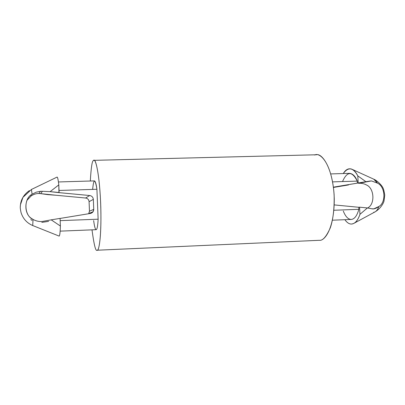 <?xml version="1.0" encoding="UTF-8"?>
<svg xmlns="http://www.w3.org/2000/svg" width="405" height="405" viewBox="0 0 405 405"><rect width="100%" height="100%" fill="white"/><g stroke="black" fill="none" stroke-linecap="round" stroke-linejoin="round"><path stroke-width="0.61" d="M42.404 191.292L40.429 191.322L38.946 193.504L40.733 193.641L42.404 191.292L50.124 191.656L58.796 184.893L58.948 192.638L50.124 191.656L42.404 191.292L40.733 193.641L38.946 193.504C36.374 193.423 33.767 194.233 31.129 195.939L31.129 194.952L31.129 195.939L26.998 200.308L31.129 195.939C33.767 194.233 36.374 193.423 38.946 193.504L40.429 191.322L42.404 191.292M352.431 169.472L373.653 179.131L377.536 183.166C385.287 186.599 386.218 202.52 378.883 206.494C377.84 209.355 376.483 211.192 374.817 212.012C376.483 211.192 377.84 209.355 378.883 206.494C376.058 208.499 373.734 209.269 371.896 208.793L373.79 208.848L378.883 206.494C386.218 202.52 385.287 186.599 377.536 183.166L371.436 180.924L358.577 183.318C361.549 183.07 364.257 183.662 366.707 185.085C374.25 188.416 375.141 203.882 367.993 207.745C375.141 203.882 374.25 188.416 366.707 185.085C364.257 183.662 361.549 183.07 358.577 183.318L371.436 180.924L377.536 183.166L375.668 180.514L373.542 179.091M47.613 194.613L40.733 193.641L56.255 195.281L47.613 194.613M332.419 220.198L351.429 219.434C348.229 219.475 345.521 216.69 343.308 211.076M351.687 224.041C349.297 224.183 347.029 222.735 344.888 219.697C347.029 222.735 349.297 224.183 351.687 224.041C355.069 223.666 357.828 220.421 359.964 214.321C358.309 219.191 356.152 222.274 353.494 223.57L351.687 224.041M60.142 231.133L96.233 229.681C97.154 229.296 97.787 225.798 98.132 219.196L60.173 220.634L98.132 219.196C97.787 225.798 97.154 229.296 96.233 229.681C95.307 229.63 94.446 226.603 93.651 220.603M343.278 173.553C345.627 169.609 348.391 168.121 351.565 169.077C354.031 170.135 356.106 172.398 357.797 175.876L365.912 181.693L370.312 180.989L358.197 182.989L357.797 175.876C353.135 167.422 348.295 166.642 343.278 173.553M371.896 208.793L367.406 207.942L359.964 214.321L359.564 207.183L358.749 207.279L358.86 209.314C357.114 215.602 354.633 218.973 351.429 219.434C354.633 218.973 357.114 215.602 358.86 209.314L333.877 210.261L358.86 209.314L358.749 207.279L359.564 207.183L367.406 207.942L371.896 208.793M341.182 186.173L348.558 184.933L341.182 186.173M342.519 181.572C347.141 171.123 352.061 170.966 357.271 181.111L357.387 183.141L358.197 182.989L333.442 187.161L357.387 183.141L357.271 181.111C355.382 176.281 352.836 173.699 349.631 173.36L330.809 173.917M332.637 181.88L357.271 181.111L332.637 181.88M333.477 187.449L341.921 186.032L333.477 187.449M334.216 204.905L358.749 207.279L334.216 204.905M56.999 177.101C57.566 176.813 58.168 179.41 58.796 184.893C58.219 179.805 57.657 177.198 57.11 177.066L56.958 177.137M31.418 189.469L32.106 194.213L36.222 192.162L40.429 191.322L36.222 192.162L32.106 194.213L31.418 189.469M354.299 223.13L374.797 212.017L373.658 212.331M314.695 155.054C319.348 151.991 331.68 161.676 334.125 194.734C334.444 208.261 333.188 219.247 330.358 227.701C326.369 236.672 322.679 240.869 319.287 240.302L319.378 240.297C324.116 241.274 334.252 229.827 334.277 198.971C333.376 167.533 321.621 152.877 316.401 154.776L93.965 160.345C95.58 158.431 99.711 174.069 100.805 207.208C101.584 239.704 98.633 251.414 97.099 250.224L97.068 250.224C95.696 251.606 94.011 244.817 92.006 229.858C94.011 244.817 95.696 251.606 97.068 250.224L97.068 250.224C98.678 251.996 101.883 237.856 100.648 202.748C99.017 167.867 94.831 157.464 93.428 160.603L93.965 160.345M90.305 181.015C91.115 167.442 92.158 160.638 93.428 160.603C92.158 160.638 91.115 167.442 90.305 181.015M92.634 189.403C93.697 178.458 95.119 178.418 96.911 189.272L98.132 219.196L96.911 189.272C96.233 184.113 95.423 181.319 94.481 180.893L58.431 181.956M59.014 190.461L96.911 189.272L59.014 190.461M57.11 177.066L31.468 189.444L22.953 197.341L20.458 204.707L20.301 206.768C20.128 207.476 20.377 209.42 21.045 212.595C23.024 218.73 26.917 223.044 32.724 225.539L33.033 219.434C36.637 221.348 40.136 221.95 43.527 221.236L51.197 219.849L43.527 221.236C40.136 221.95 36.637 221.348 33.033 219.434L32.724 225.539L59.165 236.105C59.808 235.599 60.213 232.237 60.38 226.02L51.197 219.849L60.087 218.386L60.38 226.02C60.193 232.819 59.737 236.161 59.014 236.044M29.378 190.618C23.257 194.881 20.215 200.647 20.25 207.907C20.215 200.647 23.257 194.881 29.378 190.618M33.033 219.434C24.057 215.779 23.434 198.46 32.106 194.213C24.229 198.126 23.53 213.926 31.757 218.589L33.033 219.434M358.577 183.318L371.436 180.924L358.577 183.318M89.085 201.685L93.337 199.366C93.064 197.2 91.849 195.914 89.697 195.524L85.607 198.02C87.662 198.394 88.822 199.614 89.085 201.685L89.465 211.213L93.742 209.35L93.337 199.366L89.085 201.685C88.822 199.614 87.662 198.394 85.607 198.02L89.697 195.524L58.948 192.638L89.697 195.524C91.849 195.914 93.064 197.2 93.337 199.366L93.742 209.35L89.465 211.213L88.644 213.734L89.465 211.213L89.085 201.685M90.421 213.445L93.049 211.769L93.742 209.35C93.641 211.537 92.537 212.903 90.421 213.445L60.087 218.437L90.421 213.445M56.255 195.281L85.607 198.02L56.255 195.281M48.62 221.378L41.806 222.385M32.03 220.381L30.79 219.556M359.964 214.321L367.406 207.942L359.564 207.183L359.964 214.321M365.912 181.693L357.797 175.876L358.197 182.989L365.912 181.693M60.38 226.02L60.087 218.386L51.197 219.849L60.38 226.02M50.124 191.656L59.089 192.496L58.796 184.893L50.124 191.656M374.225 179.39C378.24 181.298 382.295 186.249 382.457 187.054C383.312 188.006 384.077 190.694 384.75 195.114L384.036 200.86C383.763 202.621 381.105 208.094 375.349 211.719M319.378 240.297L97.099 250.224M93.049 211.769L88.801 213.521"/></g></svg>
